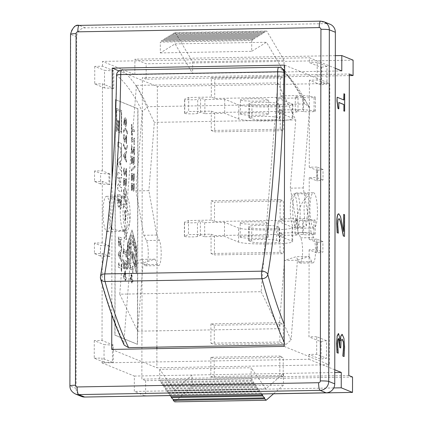 <?xml version="1.0" encoding="UTF-8"?>
<svg xmlns="http://www.w3.org/2000/svg" width="423" height="423" viewBox="0 0 423 423"><rect width="100%" height="100%" fill="white"/><g stroke="black" fill="none" stroke-linecap="round" stroke-linejoin="round"><path stroke-width="0.32" stroke-dasharray="2.12 1.59" d="M211.103 220.134L188.489 220.531L184.55 222.138A6.62 0.587 -179.9 0 0 184.402 222.265A6.62 0.587 -179.9 0 0 190.318 222.858A6.62 0.587 -179.9 0 0 197.493 222.408L200.38 221.229L204.674 222.646L224.507 222.297L238.609 228.039A27.358 2.416 -179.9 0 0 268.267 229.98A27.358 2.416 -179.9 0 0 292.69 227.616A27.358 2.416 -179.9 0 0 292.066 227.098L277.964 221.356L297.792 221.012L295.074 219.569L303.275 220.552A6.62 0.587 -179.9 0 0 310.667 220.769A6.62 0.587 -179.9 0 0 315.198 220.224A6.62 0.587 -179.9 0 0 313.882 219.87L302.699 218.527L280.079 218.924L280.116 199.587L211.14 200.798L211.103 220.134L214.487 221.515L283.463 220.304L283.5 200.967L214.524 202.178L214.487 221.515M280.079 218.924L283.463 220.304M240.523 223.238A14.118 1.248 -179.9 0 0 255.83 224.243A14.118 1.248 -179.9 0 0 268.436 223.021A14.118 1.248 -179.9 0 0 254.318 221.752A14.118 1.248 -179.9 0 0 240.195 222.974A14.118 1.248 -179.9 0 0 240.523 223.238M251.727 227.886A14.118 1.248 -179.9 0 0 267.035 228.891A14.118 1.248 -179.9 0 0 279.645 227.669A14.118 1.248 -179.9 0 0 279.317 227.405L276.684 226.331A14.118 1.248 -179.9 0 0 261.377 225.332A14.118 1.248 -179.9 0 0 248.772 226.548A14.118 1.248 -179.9 0 0 249.094 226.818L251.727 227.886L251.706 241.951L249.073 240.877A14.118 1.248 0.1 0 1 248.745 240.613A14.118 1.248 0.1 0 1 261.356 239.392A14.118 1.248 0.1 0 1 276.663 240.396L279.296 241.47A14.118 1.248 0.1 0 1 279.619 241.734A14.118 1.248 0.1 0 1 267.013 242.955A14.118 1.248 0.1 0 1 251.706 241.951M297.792 221.012L297.766 235.072L277.937 235.421L292.039 241.163A27.358 2.416 0.1 0 1 292.668 241.681A27.358 2.416 0.1 0 1 268.24 244.045A27.358 2.416 0.1 0 1 238.583 242.104L224.481 236.362L204.653 236.711L204.674 222.646M277.937 235.421L277.964 221.356M240.497 237.303A14.118 1.248 0.1 0 1 240.174 237.039A14.118 1.248 0.1 0 1 254.292 235.812A14.118 1.248 0.1 0 1 268.409 237.086A14.118 1.248 0.1 0 1 255.804 238.308A14.118 1.248 0.1 0 1 240.497 237.303M224.507 222.297L224.481 236.362M204.653 236.711L200.354 235.294L197.467 236.473A6.62 0.587 0.1 0 1 190.297 236.917A6.62 0.587 0.1 0 1 184.38 236.325A6.62 0.587 0.1 0 1 184.528 236.203L188.462 234.596L211.082 234.199L214.466 235.579L214.429 254.916L283.405 253.705L283.442 234.368L214.466 235.579M188.489 220.531L188.462 234.596M200.354 235.294L200.38 221.229M211.082 234.199L211.045 253.536L280.021 252.33L280.058 232.988L302.678 232.592L313.855 233.935A6.62 0.587 0.1 0 1 315.172 234.289A6.62 0.587 0.1 0 1 310.641 234.834A6.62 0.587 0.1 0 1 303.254 234.617L295.048 233.633L297.766 235.072M280.058 232.988L283.442 234.368M295.048 233.633L295.074 219.569M302.678 232.592L302.699 218.527M211.32 97.079L188.7 97.475L184.766 99.082A6.62 0.587 -179.9 0 0 184.618 99.204A6.62 0.587 -179.9 0 0 190.535 99.796A6.62 0.587 -179.9 0 0 197.705 99.347L200.592 98.168L204.891 99.585L224.719 99.236L238.821 104.978A27.358 2.416 -179.9 0 0 268.478 106.919A27.358 2.416 -179.9 0 0 292.906 104.555A27.358 2.416 -179.9 0 0 292.277 104.037L278.175 98.3L298.009 97.951L295.286 96.507L303.492 97.491A6.62 0.587 -179.9 0 0 310.879 97.713A6.62 0.587 -179.9 0 0 315.41 97.163A6.62 0.587 -179.9 0 0 314.093 96.809L302.916 95.471L280.296 95.868L280.327 76.526L211.352 77.737L211.32 97.079L214.704 98.453L283.68 97.242L283.711 77.906L214.736 79.117L214.704 98.453M280.296 95.868L283.68 97.242M240.735 100.182A14.118 1.248 -179.9 0 0 256.042 101.182A14.118 1.248 -179.9 0 0 268.653 99.96A14.118 1.248 -179.9 0 0 254.535 98.691A14.118 1.248 -179.9 0 0 240.412 99.913A14.118 1.248 -179.9 0 0 240.735 100.182M251.944 104.825A14.118 1.248 -179.9 0 0 267.251 105.829A14.118 1.248 -179.9 0 0 279.857 104.608A14.118 1.248 -179.9 0 0 279.534 104.344L276.901 103.27A14.118 1.248 -179.9 0 0 261.594 102.271A14.118 1.248 -179.9 0 0 248.988 103.487A14.118 1.248 -179.9 0 0 249.311 103.757L251.944 104.825L251.918 118.889L249.284 117.821A14.118 1.248 0.1 0 1 248.962 117.552A14.118 1.248 0.1 0 1 261.567 116.336A14.118 1.248 0.1 0 1 276.875 117.335L279.508 118.408A14.118 1.248 0.1 0 1 279.836 118.673A14.118 1.248 0.1 0 1 267.225 119.894A14.118 1.248 0.1 0 1 251.918 118.889M298.009 97.951L297.982 112.016L278.154 112.365L292.256 118.102A27.358 2.416 0.1 0 1 292.88 118.62A27.358 2.416 0.1 0 1 268.457 120.983A27.358 2.416 0.1 0 1 238.799 119.043L224.698 113.301L204.864 113.65L204.891 99.585M278.154 112.365L278.175 98.3M240.713 114.242A14.118 1.248 0.1 0 1 240.386 113.977A14.118 1.248 0.1 0 1 254.509 112.756A14.118 1.248 0.1 0 1 268.626 114.025A14.118 1.248 0.1 0 1 256.021 115.246A14.118 1.248 0.1 0 1 240.713 114.242M224.719 99.236L224.698 113.301M204.864 113.65L200.571 112.232L197.684 113.412A6.62 0.587 0.1 0 1 190.509 113.861A6.62 0.587 0.1 0 1 184.592 113.269A6.62 0.587 0.1 0 1 184.74 113.142L188.674 111.535L211.294 111.138L214.678 112.518L214.646 131.854L283.622 130.644L283.653 111.307L214.678 112.518M188.7 97.475L188.674 111.535M200.571 112.232L200.592 98.168M211.294 111.138L211.262 130.48L280.238 129.269L280.269 109.927L302.889 109.531L314.072 110.874A6.62 0.587 0.1 0 1 315.389 111.228A6.62 0.587 0.1 0 1 310.857 111.772A6.62 0.587 0.1 0 1 303.465 111.556L295.265 110.572L297.982 112.016M280.269 109.927L283.653 111.307M295.265 110.572L295.286 96.507M302.889 109.531L302.916 95.471M348.779 375.497L141.853 379.124L142.382 77.631L349.308 73.999M210.924 323.859L210.892 343.196L279.867 341.985L279.899 322.649L210.924 323.859L214.308 325.234L214.276 344.576L283.251 343.365L283.283 324.023L214.308 325.234M279.809 375.386L279.841 356.05L210.866 357.261L210.834 376.597L279.809 375.386L283.193 376.766L283.225 357.43L214.25 358.635L214.218 377.977L283.193 376.766M336.957 97.232L343.904 99.987M343.746 93.753L344.687 94.059M344.512 94.065L344.481 111.217M338.686 102.472L338.675 108.854M341.958 339.146L340.864 340.811L340.584 347.997M338.506 338.426L337.686 339.944L337.443 344.121L337.845 349.261M337.676 349.261L338.263 352.909M338.088 352.909L338.088 353.194M338.289 333.562L340.251 340.774M340.15 340.806L340.203 339.896M341.863 334.339L343.73 338.183L344.412 347.13L343.931 356.541M338.839 218.691L337.887 220.045L337.575 224.227L338.215 233.152M343.534 214.361L344.407 214.715L344.37 236.399M338.622 213.837L340.293 216.322L343.508 230.694M132.838 281.887L131.865 281.496L131.865 283.066L131.558 282.939L131.564 281.369L130.014 280.74L130.02 279.117L131.484 273.808L131.881 273.972L131.87 279.793L132.838 280.19L132.838 281.887L132.838 280.19M131.564 279.672L131.574 275.236L130.464 279.222L131.738 279.666L130.638 279.222L131.574 275.236M131.749 275.236L131.738 279.666M133.012 280.185L132.045 279.793L132.05 273.967L131.653 273.808L130.014 280.74M130.189 280.74L131.564 281.369M131.738 281.369L131.558 282.939M132.034 283.061L131.865 281.496M132.039 281.491L133.007 281.887M131.802 124.552L131.791 128.978L134.281 129.988L134.276 131.743L131.791 130.728L131.78 135.154L131.447 135.016L131.468 124.42L131.971 124.552L131.468 124.42M131.638 124.415L131.622 135.016L131.955 135.149L131.96 130.728L134.276 131.743M134.451 131.738L134.281 129.988M134.451 129.988L131.791 128.978M131.965 128.973L131.971 124.552M116.262 108.447L121.486 110.572L121.443 133.377L116.219 131.252L116.431 108.441L116.394 131.246L121.618 133.372L121.66 110.572L116.431 108.441M118.673 130.786L118.689 121.597L117.8 121.237L117.784 130.421L118.847 130.781L117.784 130.421M117.959 130.421L117.975 121.232L118.863 121.597L118.847 130.781M116.552 120.729L116.537 129.914L117.605 130.353L117.62 121.163L116.552 120.729L117.62 121.163M117.795 121.158L117.779 130.347L116.706 129.914L116.722 120.724M121.168 111.905L116.568 110.033L116.552 119.973L118.852 120.909L118.837 130.85L121.137 131.786L121.343 111.905L121.137 131.786M121.306 131.786L119.006 130.85L119.027 120.909L116.727 119.973L116.743 110.033L121.343 111.905M131.601 141.102L134.144 142.133L134.139 144.476L134.429 144.592L134.44 138.162L134.149 138.046L134.144 140.436L132.256 139.669L132.002 137.168L131.431 139.738L131.828 137.174L132.082 139.669L133.975 140.441L133.98 138.046L134.265 138.162L134.255 144.597L133.964 144.481L133.969 142.139L131.431 141.102L131.611 139.733L131.431 141.102M131.913 229.922L136.396 246.963L136.354 273.041L131.87 256.486L127.334 269.366L127.376 243.288L132.087 229.916L127.55 243.288L127.503 269.361L132.039 256.481L136.523 273.036L136.571 246.958L132.087 229.916M133.023 259.341L132.626 253.557L133.737 255.751L135.772 263.984L135.677 265.269L134.503 262.889L134.414 264.507L135.841 267.188C137.343 267.537 133.805 251.236 132.462 251.637C131.897 252.103 132.082 254.672 133.023 259.341L133.197 259.336C132.256 254.672 132.066 252.103 132.637 251.632C133.975 251.23 137.517 267.537 136.01 267.183L134.414 264.507M134.588 264.502L134.673 262.884L135.963 265.115L135.011 259.394L132.796 253.551L133.197 259.336M135.545 254.963L136.079 256.935L136.095 248.259L132.563 235.214L132.547 243.891L133.182 246.234L133.192 240.597L133.985 243.521L133.975 249.158L134.614 251.526L134.625 245.689L135.556 249.126L135.545 254.963L135.556 249.126M135.73 249.126L134.8 245.689L134.789 251.521L134.149 249.158L134.16 243.521L133.367 240.597L133.356 246.234L132.722 243.886L132.732 235.209L136.269 248.253L136.254 256.93L135.72 254.958M131.252 234.68L127.677 244.827L127.661 253.504L128.201 251.971L128.211 246.138L129.152 243.463L129.142 249.295L129.792 247.455L129.798 241.819L130.601 239.545L130.591 245.181L131.236 243.352L131.252 234.68L131.236 243.352M131.405 243.352L130.765 245.176L130.776 239.54L129.972 241.819L129.961 247.455L129.316 249.295L129.327 243.458L128.381 246.133L128.375 251.971L127.831 253.504L127.846 244.827L131.421 234.675M131.183 245.98L127.667 255.963L127.661 259.458L128.069 258.3L128.841 258.617L127.735 261.747L127.73 264.787L131.135 255.122L131.141 251.31L129.639 255.571L129.01 255.318L131.172 249.168L131.183 245.98L131.172 249.168M131.347 249.163L129.184 255.312L129.813 255.571L131.315 251.31L131.304 255.122L127.905 264.782L127.91 261.742L129.015 258.612L128.238 258.294L127.831 259.458L127.836 255.957L131.352 245.975M131.955 147.669L132.113 146.358L131.712 146.194L131.537 149.499L132.304 153.75L132.87 153.295L134.091 148.542L134.08 155.019L134.408 155.151L134.424 147.019L134.022 146.855L133.34 149.763L132.156 151.963L133.166 149.768L133.848 146.86L134.25 147.019L134.234 155.151L133.911 155.019L133.922 148.547L132.695 153.295L132.129 153.75L131.363 149.504L131.537 146.194L131.939 146.358L131.802 151.17L132.404 151.979L131.976 151.164L131.786 147.675M125.414 129.581L126.689 131.22L127.445 134.107L127.45 132.076L125.589 128.016L125.293 127.958L123.722 130.559L123.717 132.589L124.484 130.321L125.589 129.575L124.309 130.326L123.548 132.595L123.548 130.564L124.388 128.47L125.42 128.021L127.275 132.076L127.27 134.107L126.519 131.225L125.414 129.581M133.092 161.829L133.039 157.039L131.585 156.447L131.569 163.68L131.902 163.817L131.913 158.281L132.663 158.588L132.817 162.908L133.494 164.542L134.176 163.653L134.303 157.012L133.906 156.848L133.959 162.258L133.324 162.749L133.784 162.263L133.959 160.428L133.731 156.848L134.133 157.012L134.287 160.529L134.006 163.653L133.324 164.542L132.642 162.908L132.494 158.593L131.738 158.287L131.727 163.817L131.4 163.685L131.41 156.452L132.864 157.044L132.917 161.835L133.594 162.765L132.917 161.835M123.78 134.588L124.182 134.752L123.928 137.903L124.394 140.357L124.103 137.898L124.351 134.752L123.78 134.588L123.606 137.898L124.373 142.144L124.938 141.689L126.16 136.941L126.149 143.413L126.477 143.545L126.488 135.418L126.091 135.254L125.404 138.162L124.394 140.357L125.404 138.162M123.95 134.588L123.775 137.893L124.542 142.144L125.108 141.689L126.334 136.936L126.324 143.413L126.646 143.545L126.662 135.413L126.26 135.249L125.578 138.157M134.831 165.885L134.826 167.381L131.262 171.093L131.262 169.575L135 165.879L131.262 169.575M131.437 169.57L131.431 171.088L134.826 167.381M135 167.376L135 165.879M123.548 143.82L124.283 146.696L125.382 148.341L125.8 148.388L124.452 146.691L123.527 143.809L123.521 145.84L125.382 149.901L125.853 149.959L127.423 147.357L127.423 145.327L126.662 147.59L125.382 148.341L126.488 147.595L127.254 145.327L127.249 147.357L126.408 149.446L125.679 149.964M123.717 143.815L123.696 145.84L125.853 149.959M133.06 178.659L133.007 173.869L131.553 173.277L131.542 180.51L131.876 180.647L131.881 175.111L132.637 175.418L132.785 179.733L133.467 181.367L134.149 180.478L134.276 173.837L133.874 173.679L133.927 179.088L133.293 179.574L133.753 179.088L133.932 177.258L133.705 173.679L134.102 173.842L134.255 177.359L133.975 180.484L133.293 181.372L132.616 179.738L132.462 175.418L131.712 175.111L131.701 180.647L131.368 180.515L131.384 173.282L132.838 173.869L132.891 178.659L133.568 179.595L132.891 178.659M125.668 153.856L125.657 158.889L126.445 160.407L126.445 162.258L123.632 156.663L123.632 154.506L126.461 151.207L126.461 152.983L125.843 153.856L126.63 152.978L126.636 151.207L123.807 154.501L123.802 156.658L126.614 162.252L126.62 160.407L125.832 158.889L125.843 153.856M124.018 155.696L125.34 158.281L125.345 154.21L124.018 155.696L125.52 154.205L125.515 158.276L124.188 155.696M133.044 188.552L132.991 183.762L131.537 183.17L131.527 190.403L131.854 190.54L131.865 185.004L132.616 185.311L132.769 189.626L133.451 191.265L134.128 190.376L134.26 183.735L133.858 183.571L133.911 188.981L133.277 189.467L133.737 188.986L133.911 187.151L133.684 183.571L134.086 183.735L134.239 187.252L133.959 190.376L133.277 191.265L132.6 189.631L132.447 185.311L131.69 185.01L131.685 190.54L131.352 190.408L131.363 183.175L132.817 183.767L132.87 188.558L133.546 189.488L132.87 188.558M125.895 202.781L123.558 198.176L123.564 196.293L126.371 201.983L126.371 203.875L123.542 207.265L123.548 205.483L125.895 202.781L123.717 205.478L123.717 207.265L126.54 203.87L126.546 201.977L123.733 196.288L123.733 198.17L126.065 202.776M126.572 122.744L126.303 125.589L125.589 126.54L124.875 124.811L124.907 119.524L123.965 122.998L124.034 124.764L123.675 124.616L124.098 118.821L125.282 117.858L126.318 119.735L126.572 122.744L126.318 119.735M124.991 117.8L125.451 117.853L124.991 117.8M125.293 123.648L125.356 119.635L126.276 120.92L126.435 122.628L125.61 124.748L125.901 124.769L125.118 123.653L125.61 124.748L126.26 122.633L126.107 120.92L125.182 119.635L125.118 123.653M126.493 119.735L125.451 117.853L124.272 118.815L123.844 124.611L124.209 124.759L124.135 122.998L124.912 119.524L125.044 124.811L125.763 126.535L126.472 125.583L126.741 122.744M124.6 212.663L124.917 210.337L125.61 209.84L125.483 211.304L125.779 211.315L125.784 209.84L125.092 210.331L124.769 212.658L125.462 217.972L124.759 219.479L124.891 220.975L124.584 220.959L124.584 219.484L124.907 219.505L124.584 219.484L125.293 217.972L124.769 212.658M125.779 211.315L124.901 212.827L125.594 218.141L125.277 220.468L124.584 220.959L125.451 220.462L125.768 218.136L125.076 212.827L125.779 211.315M124.135 169.443L124.293 168.132L123.891 167.968L123.717 171.273L124.484 175.524L125.049 175.069L126.276 170.316L126.266 176.788L126.588 176.925L126.604 168.793L126.202 168.629L125.52 171.537L124.336 173.737L125.345 171.542L126.033 168.634L126.429 168.793L126.419 176.925L126.091 176.793L126.102 170.316L124.88 175.069L124.314 175.524L123.548 171.278L123.722 167.968L124.124 168.132L123.981 172.944L124.589 173.747L124.156 172.938L123.965 169.449M125.79 232.793L124.203 232.148L124.209 230.477L127.101 231.656L127.101 233.327L126.107 232.92L126.308 239.672L124.193 238.81L124.193 237.139L125.774 237.784L125.964 232.787L125.943 237.779L124.367 237.139L124.362 238.805L126.482 239.667L126.276 232.92L127.27 233.322L127.275 231.656L124.378 230.477L124.378 232.142L125.964 232.787M125.271 183.603L125.219 178.813L123.765 178.22L123.754 185.454L124.082 185.591L124.092 180.055L124.843 180.362L124.997 184.682L125.679 186.316L126.355 185.427L126.488 178.786L126.086 178.622L126.139 184.031L125.504 184.523L125.964 184.037L126.139 182.202L125.911 178.622L126.313 178.786L126.466 182.302L126.186 185.427L125.504 186.316L124.827 184.682L124.674 180.367L123.923 180.061L123.913 185.591L123.579 185.459L123.595 178.226L125.044 178.818L125.102 183.608L125.774 184.539L125.102 183.608M123.453 252.06L123.854 249.152L124.108 252.002L125.996 252.769L126.001 250.025L126.292 250.141L126.276 257.279L125.991 257.163L125.996 254.472L123.453 253.435L123.453 252.06M123.944 251.278L123.627 253.435L126.165 254.466L126.16 257.158L126.451 257.274L126.461 250.141L126.176 250.025L126.17 252.769L124.277 251.997L124.283 249.253L124.024 249.147L123.77 251.283M124.991 187.786L126.091 189.255L126.451 192.602L126.091 195.638L124.97 196.214L123.87 194.744L123.511 191.408L123.87 188.362L124.611 187.706L125.16 187.78L124.78 187.701L123.685 191.402L125.145 196.214L125.525 196.293L126.62 192.602L125.16 187.78M125.15 194.416L126.006 194.294L125.15 194.416L124.288 193.586L123.997 191.534L124.299 189.689L125.16 189.578L126.006 190.371L126.308 192.476L125.837 194.3L126.139 192.476L125.837 190.376L124.986 189.583L124.124 189.689L123.828 191.534L124.113 193.586L124.975 194.421L125.837 194.3L124.975 194.421M124.986 189.583L124.124 189.689L124.986 189.583M124.875 269.097L124.542 268.959L124.552 262.038L123.78 261.726L123.77 268.642L123.437 268.51L123.453 259.833L126.271 260.98L126.255 269.657L125.922 269.52L125.932 262.598L124.885 262.175L124.875 269.097L125.06 262.17L126.107 262.598L126.096 269.52L126.429 269.652L126.445 260.98L123.622 259.828L123.606 268.505L123.939 268.642L123.955 261.721L124.727 262.033L124.711 268.954L125.044 269.091M117.763 142.054L121.523 143.587L121.501 155.31L120.788 155.019L120.798 147.712L117.753 146.469L117.938 142.054L117.753 146.469M117.927 146.469L120.973 147.706L120.957 155.014L121.501 155.31M121.676 155.31L121.523 143.587M121.697 143.582L117.938 142.054M123.421 276.589L125.023 270.847L125.457 271.021L125.446 277.34L126.239 277.662L126.239 279.365L125.446 279.043L125.441 280.999L125.139 280.877L125.139 278.916L123.416 278.218L123.595 276.589L123.59 278.212L125.314 278.916L125.308 280.872L125.615 280.999L125.615 279.037L126.414 279.36L126.414 277.662L125.62 277.34L125.631 271.021L125.197 270.842L123.595 276.589M123.87 276.7L125.145 277.218L125.15 272.105L123.87 276.7L125.324 272.1L125.314 277.213L124.045 276.695M117.721 164.748L117.731 159.936L121.501 155.527L121.496 159.942L120.724 160.74L120.714 166.265L121.48 167.677L121.475 172.219L117.721 164.748L121.475 172.219M120.037 165.018L120.042 161.417L118.794 162.718L120.206 165.018L118.969 162.718L120.042 161.417M120.211 161.412L120.206 165.018M121.644 172.219L121.655 167.672L120.888 166.265L120.899 160.735L121.496 159.942M121.665 159.936L121.501 155.527M121.676 155.521L117.731 159.936M117.906 159.931L117.895 164.748M117.71 172.441L121.47 173.975L121.464 178.131L118.969 177.121L120.576 180.965L120.571 183.984L118.953 186.522L121.449 187.537L121.438 191.926L117.679 190.392L117.689 185.306L119.55 182.186L117.7 177.528L117.71 172.441L117.874 177.528L119.725 182.186L117.858 185.306L117.853 190.387L121.613 191.92L121.618 187.532L119.127 186.517L120.74 183.984L120.745 180.959L119.143 177.115L121.634 178.131L121.644 173.969L117.885 172.441M118.466 267.199L121.343 268.372L121.338 271.021L121.665 271.154L121.681 263.867L121.353 263.73L121.348 266.442L119.207 265.57L119.212 262.857L118.916 262.741L118.292 265.649L118.747 262.746L119.037 262.863L119.032 265.575L121.174 266.448L121.179 263.735L121.507 263.867L121.496 271.159L121.168 271.027L121.174 268.372L118.292 267.199L118.477 265.649L118.292 267.199M118.525 207.275L117.816 205.107L117.673 194.041L121.433 195.569L121.105 207.667L120.254 209.147L119.349 205.187L118.525 207.275L119.508 205.176L120.55 209.168L120.254 209.147L121.274 207.667L121.607 195.569L117.843 194.035L117.991 205.102L118.525 207.275M119.995 203.098L119.963 199.291L120.909 199.677L120.83 203.595L120.423 204.579L119.825 203.098L120.476 204.589L120.74 199.677L119.794 199.291L119.825 203.098M118.567 201.829L118.525 198.704L119.323 199.027L119.26 202.083L118.889 202.86L118.392 201.834L118.72 202.86L119.085 202.083L119.149 199.032L118.35 198.704L118.392 201.834M130.199 269.054L132.743 270.091L132.737 272.428L133.023 272.549L133.034 266.115L132.748 265.998L132.743 268.394L130.855 267.622L130.601 265.121L130.03 267.69L130.427 265.126L130.681 267.627L132.573 268.394L132.573 265.998L132.864 266.12L132.854 272.549L132.563 272.433L132.568 270.091L130.025 269.06L130.21 267.685L130.025 269.06M120.275 239.508L120.275 241.782L121.533 247.021L121.528 251.188L120.634 252.182L120.624 257.887L121.512 259.606L121.512 261.7L118.324 255.36L118.329 252.917L121.628 249.269L118.498 252.912L118.493 255.36L121.681 261.7L121.687 259.6L120.793 257.882L120.804 252.177L121.702 251.188L121.708 247.021L120.275 239.508L121.549 240.026L121.549 238.038L118.355 236.737L118.509 244.457L119.207 246.44L120.148 243.722L121.454 249.269M118.995 243.262L118.889 238.868L120.095 239.36L120.09 241.105L119.921 243.738L119.418 244.378L118.821 243.267L119.244 244.383L119.746 243.738L119.921 239.36L118.72 238.873L118.821 243.267M118.763 254.265L120.259 257.195L120.269 252.579L118.763 254.265L120.444 252.579L120.433 257.189L118.932 254.265M120.449 239.503L121.718 240.021L121.724 238.038L118.53 236.732L118.683 244.457L119.381 246.435L120.322 243.717L121.628 249.269M115.421 99.564L137.983 108.753L137.57 344.322L115.008 335.138L115.421 99.564L114.839 335.143L137.401 344.327L137.813 108.753L115.246 99.569M313.665 227.934A17.65 3.749 -91 0 1 309.937 209.623A17.65 3.749 -91 0 1 313.385 192.708A17.65 3.749 -91 0 1 317.446 210.289A17.65 3.749 -91 0 1 314.003 228.002A17.65 3.749 -91 0 1 313.665 227.934M296.423 228.24A17.65 3.749 89 0 0 296.761 228.304A17.65 3.749 89 0 0 300.198 210.591A17.65 3.749 89 0 0 296.142 193.01A17.65 3.749 89 0 0 292.695 209.924A17.65 3.749 89 0 0 296.423 228.24M123.981 231.265A17.65 3.749 -91 0 1 120.254 212.949A17.65 3.749 -91 0 1 123.706 196.039A17.65 3.749 -91 0 1 127.762 213.62A17.65 3.749 -91 0 1 124.325 231.333A17.65 3.749 -91 0 1 123.981 231.265M106.739 231.566A17.65 3.749 89 0 0 107.077 231.635A17.65 3.749 89 0 0 110.519 213.922A17.65 3.749 89 0 0 106.459 196.341A17.65 3.749 89 0 0 103.011 213.255A17.65 3.749 89 0 0 106.739 231.566M112.423 362.67L104.021 362.178L104.053 344.602L112.455 345.094L112.423 362.67L113.285 362.659L113.316 345.078L102.033 340.483L94.271 340.621L104.053 344.602M113.316 345.078L112.455 345.094M94.271 340.621L94.244 358.202L104.021 362.178M321.58 67.183L326.974 66.448L326.942 84.029L321.549 84.764L321.58 67.183L320.719 67.199L320.687 84.78L321.549 84.764M320.687 84.78L309.409 80.185L317.165 80.047L326.942 84.029M321.105 341.43L326.498 340.695L326.466 358.276L321.073 359.011L321.105 341.43L320.243 341.446L320.211 359.027L321.073 359.011M320.211 359.027L308.927 354.432L316.69 354.294L326.466 358.276M108.97 184.46L100.568 183.968L100.584 173.425L108.986 173.916L108.97 184.46L109.832 184.449L109.848 173.901L108.986 173.916M109.848 173.901L102.329 170.839L94.567 170.971L100.584 173.425M108.843 256.539L100.441 256.047L100.463 245.499L108.864 245.99L108.843 256.539L109.705 256.523L109.726 245.975L108.864 245.99M109.726 245.975L102.202 242.913L94.445 243.051L100.463 245.499M317.514 242.331L322.908 241.596L322.886 252.145L317.493 252.88L317.514 242.331L316.653 242.347L316.631 252.896L317.493 252.88M316.631 252.896L309.113 249.829L316.869 249.697L322.886 252.145M317.636 170.252L323.029 169.517L323.013 180.066L317.62 180.801L317.636 170.252L316.774 170.268L316.758 180.817L309.234 177.755L316.996 177.618L323.013 180.066M316.758 180.817L317.62 180.801M316.996 177.618L317.017 167.069L323.029 169.517M112.899 88.423L104.497 87.931L104.529 70.35L112.93 70.842L112.899 88.423L113.761 88.407L113.792 70.831L112.93 70.842M113.792 70.831L102.514 66.237L94.752 66.374L104.529 70.35M317.017 167.069L309.255 167.207L316.774 170.268M316.869 249.697L316.89 239.148L322.908 241.596M316.89 239.148L309.128 239.286L316.653 242.347M94.445 243.051L94.424 253.599L100.441 256.047M94.424 253.599L102.186 253.462L109.705 256.523M94.567 170.971L94.551 181.52L100.568 183.968M94.551 181.52L102.313 181.382L109.832 184.449M309.234 177.755L309.128 239.286M309.113 249.829L308.959 336.851L320.243 341.446M308.927 354.432L308.922 359.27L101.996 362.897L102.001 358.064L113.285 362.659M334.767 369.792L308.922 359.27M335.291 68.293L309.446 57.771L309.435 62.604L320.719 67.199M309.409 80.185L309.255 167.207M316.69 354.294L316.721 336.719L326.498 340.695M316.721 336.719L308.959 336.851M317.165 80.047L317.197 62.467L326.974 66.448M317.197 62.467L309.435 62.604M94.244 358.202L102.001 358.064M94.752 66.374L94.72 83.95L104.497 87.931M94.72 83.95L102.482 83.817L113.761 88.407M102.202 242.913L102.313 181.382M102.329 170.839L102.482 83.817M102.514 66.237L102.519 61.404L309.446 57.771M160.301 52.917L251.69 51.31L251.711 40.518L160.317 42.12L160.301 52.917L175.101 43.881L192.629 73.554L134.858 74.57L102.519 61.404M134.858 74.57L134.889 59.183L146.168 63.778L353.094 60.145M349.303 75.595L146.141 79.159L146.168 63.778M146.141 79.159L142.382 77.631M352.539 377.025L145.618 380.658L141.853 379.124M145.618 380.658L145.586 396.039M101.996 362.897L134.334 376.063L134.308 391.449L145.433 395.976M102.033 340.483L102.186 253.462M330.062 24.243A8.825 8.587 -67.8 0 0 326.752 23.625L85.335 27.86A8.825 8.587 -67.8 0 0 76.7 36.806L76.087 388.404A8.825 8.587 -67.8 0 0 81.38 396.425M159.746 369.358L159.73 380.15L251.119 378.548L251.14 367.751L159.746 369.358L174.493 390.418L192.1 375.053L192.079 386.717L174.741 401.85M169.924 395.547L169.845 394.596L168.343 393.353L168.365 392.486L166.868 391.243L166.884 390.371L165.388 389.128L165.409 388.261L163.913 387.019L163.928 386.151L162.432 384.909L162.448 384.036L160.952 382.794L160.973 381.927L159.73 380.15M251.119 378.548L252.362 380.325L252.346 381.192L253.842 382.434L253.826 383.301L255.323 384.544L255.302 385.416L256.798 386.659L256.782 387.526L258.279 388.769L258.257 389.636L259.759 390.884L259.738 391.751L261.234 392.993L261.314 393.945M160.973 381.927L252.362 380.325M160.952 382.794L252.346 381.192M162.448 384.036L253.842 382.434M162.432 384.909L253.826 383.301M163.928 386.151L255.323 384.544M163.913 387.019L255.302 385.416M165.409 388.261L256.798 386.659M165.388 389.128L256.782 387.526M166.884 390.371L258.279 388.769M166.868 391.243L258.257 389.636M168.365 392.486L259.759 390.884M168.343 393.353L259.738 391.751M169.845 394.596L261.234 392.993M169.824 395.468L261.218 393.861M273.607 393.728L283.473 385.115L283.495 373.446L265.887 388.816L251.14 367.751M192.079 386.717L283.473 385.115M134.334 376.063L334.762 372.547M174.493 390.418L265.887 388.816M169.998 395.611L273.528 393.797M333.758 387.949L134.308 391.449M251.711 40.518L252.959 39.757L252.943 38.874L254.44 38.853L254.429 37.97L255.926 37.943L255.91 37.06L257.411 37.039L257.396 36.156L258.892 36.135L258.876 35.252L260.378 35.225L260.362 34.348L261.863 34.321L261.848 33.438L263.344 33.417L263.323 32.534L265.306 32.201L265.284 31.318L266.781 31.064L284.039 60.283L284.018 71.952L192.629 73.554L192.645 61.89L175.386 32.671L173.895 32.92L173.916 33.803L171.934 34.136L171.955 35.019L170.453 35.046L170.469 35.923L168.967 35.95L168.983 36.833L167.487 36.854L167.503 37.737L166.001 37.758L166.017 38.641L164.521 38.667L164.531 39.55L163.035 39.572L163.051 40.455L161.549 40.476L161.565 41.359L160.317 42.12M161.565 41.359L252.959 39.757M161.549 40.476L252.943 38.874M163.051 40.455L254.44 38.853M163.035 39.572L254.429 37.97M164.531 39.55L255.926 37.943M164.521 38.667L255.91 37.06M166.017 38.641L257.411 37.039M166.001 37.758L257.396 36.156M167.503 37.737L258.892 36.135M167.487 36.854L258.876 35.252M168.983 36.833L260.378 35.225M168.967 35.95L260.362 34.348M170.469 35.923L261.863 34.321M170.453 35.046L261.848 33.438M171.955 35.019L263.344 33.417M171.934 34.136L263.323 32.534M173.916 33.803L265.306 32.201M173.895 32.92L265.284 31.318M175.386 32.671L266.781 31.064M192.645 61.89L284.039 60.283M341.784 70.937L284.018 71.952L266.49 42.279L251.69 51.31M175.101 43.881L266.49 42.279M335.312 55.667L134.889 59.183M118.916 70.868L157.351 86.519L156.896 347.146M156.896 348.631L156.859 367.799L329.3 364.769L329.787 83.49L157.351 86.519M111.794 314.855L112.032 179.135M111.735 349.424L156.859 367.799M284.171 346.4L329.3 364.769M284.663 65.121L329.787 83.49M211.262 130.48L214.646 131.854M280.238 129.269L283.622 130.644M211.045 253.536L214.429 254.916M280.021 252.33L283.405 253.705M279.841 356.05L283.225 357.43M210.866 357.261L214.25 358.635M210.834 376.597L214.218 377.977M211.352 77.737L214.736 79.117M280.327 76.526L283.711 77.906M211.14 200.798L214.524 202.178M280.116 199.587L283.5 200.967M210.892 343.196L214.276 344.576M279.867 341.985L283.251 343.365M279.899 322.649L283.283 324.023M306.442 225.723A16.767 3.558 -91 0 1 304.121 206.942A16.767 3.558 -91 0 1 307.368 193.697A16.767 3.558 -91 0 1 308.88 195.204C302.477 200.481 298.596 207.963 297.221 217.644C296.904 223.862 298.564 227.088 302.196 227.325L306.442 225.723L308.88 195.204M292.647 225.961A16.767 3.558 -91 0 1 290.326 207.18A16.767 3.558 -91 0 1 293.573 193.94A16.767 3.558 -91 0 1 297.221 217.644A16.767 3.558 -91 0 1 294.159 227.468A16.767 3.558 -91 0 1 292.647 225.961M111.587 229.139L118.858 230.546C125.441 230.123 129.142 226.802 129.956 220.584A16.767 3.558 89 0 0 126.308 196.875A16.767 3.558 89 0 0 123.061 210.12A16.767 3.558 89 0 0 125.382 228.896A16.767 3.558 89 0 0 126.895 230.403A16.767 3.558 89 0 0 129.956 220.584C129.66 210.924 124.346 203.606 114.025 198.62L111.587 229.139A16.767 3.558 -91 0 1 109.266 210.358A16.767 3.558 -91 0 1 112.513 197.118A16.767 3.558 -91 0 1 114.025 198.62M121.755 69.985A5.293 1.126 -91 0 1 121.951 70.059A5.293 5.097 -51.7 0 0 116.674 75.373A5.293 0.719 0.7 0 1 116.552 75.215M282.046 68.373A5.293 5.097 -51.7 0 0 278.868 67.31A5.293 1.126 89 0 0 278.672 67.231M100.473 276.526A5.293 3.421 -170.4 0 0 100.521 277.499A5.293 3.976 -15.3 0 0 100.589 278.81M284.182 342.064A479.085 101.753 89 0 0 285.514 344.888L291.072 339.976A473.792 100.626 -91 0 1 284.214 324.362M284.653 73.01A473.792 100.626 -91 0 1 309.557 108.679L309.155 106.485L304.766 103.952L147.849 106.707L142.287 111.614A473.792 100.626 89 0 0 116.674 75.373A386.955 82.184 -91 0 1 100.521 277.499A473.792 100.626 89 0 0 123.807 342.91L124.209 345.11M285.514 344.888L284.177 344.909M135.957 190.873L143.857 235.283L146.406 240.544A13.235 2.813 -91 0 1 148.235 255.37A13.235 2.813 -91 0 1 145.671 265.824A13.235 2.813 -91 0 1 144.476 264.634L141.932 259.373L130.184 263.154L143.111 262.926L154.866 259.151L157.409 264.412A13.235 2.813 89 0 0 158.604 265.596A13.235 2.813 89 0 0 161.168 255.143A13.235 2.813 89 0 0 159.334 240.317L156.79 235.056L148.891 190.646L135.957 190.873L142.287 111.614M123.807 342.91L130.184 263.154M297.448 260.219L309.197 256.438L296.264 256.666L284.515 260.446L297.448 260.219L291.072 339.976M154.866 259.151L141.932 259.373M309.197 256.438L311.746 261.7A13.235 2.813 89 0 0 312.935 262.889A13.235 2.813 89 0 0 315.5 252.436A13.235 2.813 89 0 0 313.67 237.61L311.122 232.349L298.189 232.576L300.737 237.837A13.235 2.813 -91 0 1 302.567 252.663A13.235 2.813 -91 0 1 300.007 263.117A13.235 2.813 -91 0 1 298.812 261.927L296.264 256.666M311.122 232.349L303.222 187.939L290.289 188.166L298.189 232.576M156.79 235.056L143.857 235.283M136.444 85.372L119.757 294.181L261.155 291.701L277.842 82.887L136.444 85.372L154.342 122.379L148.891 190.646M119.757 294.181L137.66 331.188L279.058 328.708L284.515 260.446M143.111 262.926L137.66 331.188M309.557 108.679L303.222 187.939M277.842 82.887L295.746 119.899L154.342 122.379M261.155 291.701L279.058 328.708M290.289 188.166L295.746 119.899M292.066 227.098L292.039 241.163M238.583 242.104L238.609 228.039M279.296 241.47L279.317 227.405M276.663 240.396L276.684 226.331M249.073 240.877L249.094 226.818M184.528 236.203L184.55 222.138M197.467 236.473L197.493 222.408M303.254 234.617L303.275 220.552M313.855 233.935L313.882 219.87M292.277 104.037L292.256 118.102M238.799 119.043L238.821 104.978M279.508 118.408L279.534 104.344M276.875 117.335L276.901 103.27M249.284 117.821L249.311 103.757M184.74 113.142L184.766 99.082M197.684 113.412L197.705 99.347M303.465 111.556L303.492 97.491M314.072 110.874L314.093 96.809M324.166 21.843A8.825 8.587 -67.8 0 0 320.734 21.176L79.318 25.412A7.059 1.502 89 0 0 79.18 25.385M85.335 27.86L79.318 25.412A8.825 8.587 -67.8 0 0 70.683 34.353A7.059 0.624 0.1 0 1 70.519 34.21M69.906 385.813A7.059 0.624 -179.9 0 0 70.07 385.956A8.825 8.587 -67.8 0 0 75.241 393.924M76.7 36.806L70.683 34.353L70.07 385.956L76.087 388.404M326.752 23.625L320.734 21.176M304.766 103.952A479.085 101.753 89 0 0 278.868 67.31L121.951 70.059A479.085 101.753 -91 0 1 147.849 106.707M311.746 261.7L298.812 261.927M313.67 237.61L300.737 237.837M159.334 240.317L146.406 240.544M157.409 264.412L144.476 264.634M292.69 227.616L292.668 241.681M268.409 237.086L268.436 223.021M240.174 237.039L240.195 222.974M248.745 240.613L248.772 226.548M279.619 241.734L279.645 227.669M184.38 236.325L184.402 222.265M315.172 234.289L315.198 220.224M292.906 104.555L292.88 118.62M268.626 114.025L268.653 99.96M240.386 113.977L240.412 99.913M248.962 117.552L248.988 103.487M279.836 118.673L279.857 104.608M184.592 113.269L184.618 99.204M315.389 111.228L315.41 97.163M296.761 228.304L314.003 228.002M296.142 193.01L313.385 192.708M107.077 231.635L124.325 231.333M106.459 196.341L123.706 196.039M293.573 193.94L307.368 193.697M118.858 230.546L126.895 230.403M309.15 106.474L284.653 70.572M112.513 197.118L126.308 196.875M294.159 227.468L302.196 227.325M312.935 262.889L300.007 263.117M158.604 265.596L145.671 265.824"/><path stroke-width="0.63" d="M335.291 68.293L341.784 70.937L341.81 55.556L353.094 60.145L353.068 75.532L349.308 73.999L348.779 375.497L352.539 377.025L352.512 392.407L341.234 387.817L333.758 387.949M343.888 110.9L344.655 111.212L344.687 94.059L343.915 93.747L343.904 99.987L337.126 97.227L337.12 100.875L338.157 108.568L338.844 108.848L338.855 102.466L343.899 104.518L343.888 110.9L343.899 104.518M338.844 108.848L337.988 108.574L336.951 100.88L337.126 97.227M343.735 99.918L343.915 93.747M343.714 110.905L344.655 111.212M343.725 104.523L338.855 102.54M342.212 334.387L340.822 336.269L340.325 340.801L338.58 333.594L337.184 336.158L336.745 343.397L337.194 352.756L338.263 353.194L337.617 344.121L337.855 339.939L338.675 338.421L339.611 340.795L339.923 347.653L340.758 347.992L341.038 340.806L342.133 339.146L343.302 341.557L343.709 347.056L343.037 356.108L344.105 356.541L344.581 347.13L343.904 338.183L342.212 334.387L341.863 334.339M338.58 333.594L338.289 333.562M344.105 356.541L342.863 356.108L343.037 355.764M342.863 355.769L343.539 347.061L343.302 341.557M343.127 341.562L341.958 339.146M339.923 347.653L340.758 347.992M339.748 347.658L338.506 338.426M337.194 352.756L338.263 353.194M337.02 352.761L336.576 343.397L337.184 336.158M337.015 336.163L338.411 333.594M340.203 339.896L340.822 336.269M340.647 336.274L342.043 334.392M338.384 233.147L337.142 232.713L338.384 233.147L337.75 224.222L338.062 220.045L339.008 218.691C339.674 218.601 340.568 221.282 341.678 226.733L343.476 235.96L344.539 236.399L344.581 214.715L343.709 214.361L343.677 231.624L340.467 216.317L338.622 213.837M344.539 236.399L343.302 235.965L341.509 226.739C340.393 221.287 339.505 218.601 338.839 218.691M343.508 230.694L343.709 214.361M338.96 213.879C337.639 213.552 336.946 216.766 336.877 223.524L337.316 232.713M337.142 232.713L336.708 223.529C336.771 216.772 337.469 213.557 338.791 213.885M334.762 372.547L341.261 372.436L334.767 369.792M341.261 372.436L341.234 387.817M145.433 395.976L169.998 395.611M79.18 25.385C75.59 24.333 72.703 27.278 70.519 34.221L69.906 385.818C69.827 389.239 71.646 391.957 75.363 393.977L81.38 396.425A8.825 8.587 -67.8 0 0 84.69 397.044L326.107 392.808A8.825 8.587 -67.8 0 0 334.741 383.867L335.354 32.264A8.825 8.587 -67.8 0 0 330.062 24.243L324.044 21.795L320.597 21.15L79.18 25.385A7.059 1.502 89 0 0 77.8 31.831L319.217 27.595A1.766 1.718 112.2 0 1 320.935 29.324L320.322 380.922A7.059 0.624 0.1 0 1 328.724 381.414L329.337 29.816A7.059 0.624 -179.9 0 0 320.935 29.324M261.314 393.945L262.715 395.103L262.688 395.97L264.671 397.916L264.645 398.778L266.136 400.248L174.741 401.85L173.25 400.38L173.277 399.518L171.299 397.572L171.32 396.711L169.924 395.547M171.32 396.711L262.715 395.103M171.299 397.572L262.688 395.97M173.277 399.518L264.671 397.916M173.25 400.38L264.645 398.778M266.136 400.248L273.607 393.728M273.528 393.797L352.512 392.407M353.068 75.532L349.303 75.595M341.81 55.556L335.312 55.667M156.896 347.146L156.896 348.631M112.032 179.135L112.227 68.145L118.916 70.868M112.227 68.145L284.663 65.121L284.171 346.4L111.735 349.424L111.794 314.855M116.552 75.215A5.293 0.719 0.7 0 1 120.724 74.564A5.293 1.126 -91 0 1 121.755 69.985A5.293 5.293 0 0 0 116.552 75.215C115.511 151.339 110.149 218.442 100.473 276.526A5.293 5.293 0 0 0 100.589 278.81A5.293 3.976 -15.3 0 0 105.047 281.491A5.293 1.126 -91 0 1 104.793 273.924A5.293 3.421 -170.4 0 0 100.473 276.526M284.214 324.362A473.792 100.626 -91 0 1 267.785 274.564A5.293 3.421 -170.4 0 0 261.71 271.175A5.293 1.126 89 0 0 261.969 278.741A5.293 3.976 -15.3 0 0 267.785 274.564A386.955 82.184 89 0 0 283.939 72.433A5.293 5.097 -51.7 0 0 282.046 68.373A5.293 5.293 0 0 0 278.672 67.231A5.293 1.126 89 0 0 277.641 71.81A5.293 0.719 0.7 0 1 283.939 72.433A473.792 100.626 -91 0 1 284.653 73.01M100.589 278.81C107.876 305.385 115.749 327.487 124.209 345.12L128.597 347.643A479.085 101.753 -91 0 1 105.047 281.491L261.969 278.741A479.085 101.753 89 0 0 284.182 342.064M284.177 344.909L128.597 347.643M335.354 32.264L329.337 29.816A8.825 8.587 -67.8 0 0 324.166 21.843M320.734 21.176A7.059 1.502 89 0 0 320.586 21.15A7.059 1.502 89 0 0 319.217 27.595M320.322 380.922A1.766 1.718 112.2 0 1 318.598 382.715A7.059 1.502 89 0 0 320.089 390.355A8.825 8.587 -67.8 0 0 328.724 381.414L334.741 383.867M318.598 382.715L77.182 386.95A7.059 1.502 89 0 0 78.673 394.59L320.089 390.355L326.107 392.808M70.519 34.21A7.059 0.624 0.1 0 1 76.077 33.623A1.766 1.718 112.2 0 1 77.8 31.831M77.182 386.95A1.766 1.718 112.2 0 1 75.463 385.221A7.059 0.624 -179.9 0 0 69.906 385.813M75.241 393.924A8.825 8.587 -67.8 0 0 78.673 394.59L84.69 397.044M75.463 385.221L76.077 33.623M120.724 74.564L277.641 71.81A381.662 81.057 -91 0 1 261.71 271.175L104.793 273.924A381.662 81.057 89 0 0 120.724 74.564M278.672 67.231L121.755 69.985M284.653 70.572L282.046 68.373"/></g></svg>
